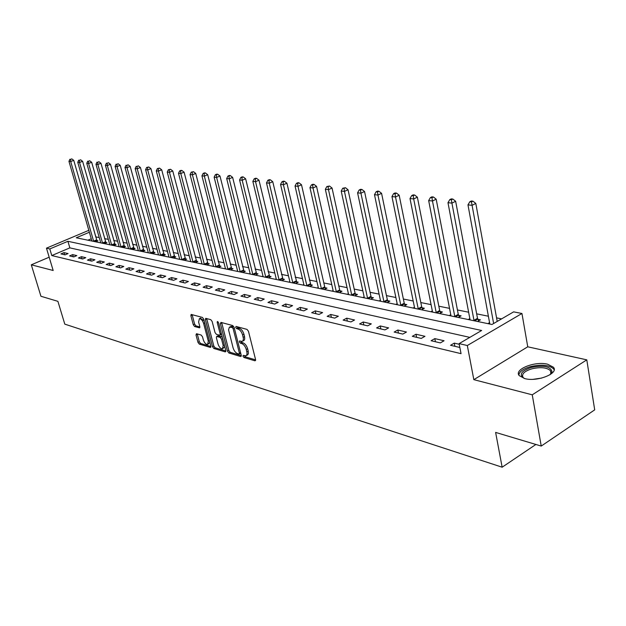 <?xml version="1.0" encoding="UTF-8"?>
<svg xmlns="http://www.w3.org/2000/svg" width="626" height="626" viewBox="0 0 626 626"><rect width="100%" height="100%" fill="white"/><g stroke="black" fill="none" stroke-linecap="round" stroke-linejoin="round"><path stroke-width="0.94" d="M243.005 356.233L243.991 357.516L254.915 360.795L255.565 359.551L248.452 331.256L247.012 329.393L236.088 326.451L235.658 327.359L236.644 328.65L238.044 329.026C240.102 329.863 241.62 331.835 242.591 334.933L243.404 338.58L243.091 340.614L242.137 341.405L239.57 340.959L239.343 341.851L240.337 343.142L241.73 343.541C243.788 344.41 245.306 346.381 246.268 349.457L247.074 353.064L246.769 355.052L245.83 355.826L243.232 355.349L243.005 356.233M244.383 355.646L245.337 356.82L255.627 359.887M237.027 326.709L238.005 327.961L239.406 328.337L238.044 329.026M240.72 341.233L241.683 342.445L243.084 342.845L241.73 343.541M524.721 378.581C537.241 382.165 559.268 373.37 553.407 367.212L547.617 364.207C535.042 360.858 513.625 369.387 519.204 375.616L524.721 378.581M196.525 333.713L196.001 334.926L197.98 342.367L199.295 344.112L210.289 347.414L210.845 346.201L203.732 319.166L202.386 317.398L191.149 314.432L190.875 315.692L193.293 324.777L194.608 326.522L199.537 327.844L199.819 326.6L198.614 322.069L199.373 318.704C201.126 318.783 202.55 320.363 203.63 323.446L208.309 341.225L207.574 344.503C205.805 344.417 204.381 342.837 203.293 339.754L202.519 336.819L201.196 335.059L196.525 333.713M469.829 337.375L69.854 247.873L51.786 255.557L49.798 248.937L46.457 248.162L88.822 230.329M541.232 446.064L532.249 394.818L586.789 359.848L594.7 409.858L541.232 446.064L495.62 432.409L502.146 467.207L64.791 324.135L57.905 301.341L40.933 296.262L31.3 264.814L53.171 270.487L46.457 248.162M586.789 359.848L527.749 346.804L473.835 379.661L532.249 394.818M473.835 379.661L467.317 345.521L459.108 343.619L481.652 330.489L67.913 241.292L49.798 248.937M51.786 255.557L461.049 353.659L459.108 343.619M227.504 351.178L228.873 352.986L240.627 356.507L241.245 355.278L234.132 327.382L232.723 325.551L220.97 322.39L220.383 323.665L227.504 351.178L228.834 350.49L230.211 352.297L241.307 355.615M225.203 351.882L213.842 348.479L212.496 346.702L205.391 319.612L205.68 318.344L210.766 319.651L212.128 321.435L215.023 332.547L216.385 334.339L219.906 335.27L220.203 334.01L217.191 322.374L217.402 321.474L218.552 322.742L225.79 350.662L225.203 351.882L225.814 351.569M49.172 257.2L31.3 264.814M459.234 344.269L454.28 343.118L450.548 345.286L459.852 347.469M444.077 340.755L434.82 338.611L431.103 340.732L440.352 342.899L444.077 340.755M424.96 336.318L416.008 334.245L412.323 336.318L421.259 338.416L424.96 336.318M406.477 332.038L397.823 330.027L394.161 332.062L402.8 334.088L406.477 332.038M388.605 327.891L380.232 325.95L376.586 327.938L384.951 329.902L388.605 327.891M371.312 323.885L363.205 321.999L359.582 323.955L367.673 325.849L371.312 323.885M354.559 319.996L346.71 318.18L343.111 320.089L350.951 321.928L354.559 319.996M338.337 316.24L330.724 314.471L327.148 316.349L334.746 318.125L338.337 316.24M322.609 312.593L315.23 310.879L311.678 312.718L319.049 314.448L322.609 312.593M307.358 309.056L300.206 307.397L296.677 309.197L303.821 310.872L307.358 309.056M292.569 305.621L285.62 304.009L282.115 305.785L289.055 307.413L292.569 305.621M278.202 302.295L271.465 300.73L267.983 302.468L274.72 304.048L278.202 302.295M264.266 299.064L257.709 297.538L254.258 299.251L260.799 300.785L264.266 299.064M250.721 295.918L244.351 294.447L240.924 296.121L247.278 297.608L250.721 295.918M237.551 292.866L231.37 291.434L227.966 293.085L234.14 294.533L237.551 292.866M224.757 289.901L218.74 288.508L215.36 290.128L221.369 291.536L224.757 289.901M212.308 287.013L206.455 285.659L203.098 287.248L208.943 288.617L212.308 287.013M200.195 284.204L194.498 282.882L191.173 284.454L196.861 285.785L200.195 284.204M188.41 281.473L182.862 280.182L179.56 281.731L185.093 283.03L188.41 281.473M176.931 278.813L171.532 277.561L168.253 279.079L173.645 280.338L176.931 278.813M165.749 276.215L160.491 274.994L157.236 276.489L162.486 277.725L165.749 276.215M154.857 273.695L149.731 272.506L146.5 273.977L151.617 275.174L154.857 273.695M144.246 271.23L139.238 270.072L136.03 271.52L141.022 272.693L144.246 271.23M133.894 268.828L129.011 267.701L125.826 269.125L130.693 270.268L133.894 268.828M123.791 266.488L119.034 265.385L115.873 266.793L120.622 267.905L123.791 266.488M113.948 264.203L109.3 263.131L106.162 264.516L110.794 265.596L113.948 264.203M104.331 261.973L99.8 260.925L96.686 262.294L101.209 263.35L104.331 261.973M94.949 259.798L90.52 258.773L87.429 260.119L91.842 261.152L94.949 259.798M85.785 257.677L81.458 256.676L78.391 257.998L82.702 259.007L85.785 257.677M76.834 255.604L72.608 254.618L69.564 255.932L73.774 256.918L76.834 255.604M68.085 253.569L63.962 252.614L60.941 253.906L65.057 254.868L68.085 253.569M501.582 318.884L496.567 317.867M488.413 316.224L476.668 313.845M468.671 312.225L457.434 309.956M449.57 308.368L438.826 306.192M431.103 304.635L420.821 302.554M413.223 301.02L403.379 299.025M395.906 297.514L386.477 295.613M379.129 294.126L370.091 292.303M362.861 290.84L354.206 289.087M347.086 287.647L338.783 285.972M331.78 284.556L323.822 282.944M316.928 281.551L309.283 280.002M302.499 278.633L295.167 277.154M288.476 275.8L281.442 274.376M274.853 273.046L268.092 271.676M261.598 270.362L255.111 269.055M248.71 267.756L242.481 266.496M236.166 265.221L230.188 264.015M223.959 262.756L218.208 261.59M212.073 260.353L206.541 259.234M200.484 258.006L195.179 256.934M189.201 255.729L184.099 254.696M178.199 253.499L173.292 252.513M167.471 251.331L162.752 250.377M157.009 249.218L152.47 248.303M146.797 247.153L142.431 246.268M136.828 245.142L132.634 244.289M127.101 243.17L123.064 242.356M117.602 241.253L113.713 240.462M108.314 239.375L104.581 238.616M99.244 237.536L95.676 236.886M91.255 238.772L87.89 240.196M489.595 322.625L487.865 323.634M477.568 321.482L480.424 319.839L477.873 319.315M469.868 318.595L468.225 319.534M458.271 317.46L461.112 315.848L458.647 315.34M450.798 314.69L449.233 315.574M439.601 313.563L442.433 311.983L440.047 311.49M432.347 310.911L430.86 311.74M421.533 309.792L424.35 308.25L422.034 307.773M414.49 307.249L413.066 308.031M404.036 306.145L406.837 304.627L404.599 304.166M397.197 303.704L395.835 304.432M387.087 302.608L389.865 301.122L387.697 300.676M380.436 300.261L379.137 300.95M370.655 299.181L373.425 297.726L371.32 297.287M364.183 296.927L362.947 297.577M354.723 295.855L357.469 294.423L355.427 294.009M348.424 293.688L347.242 294.298M339.261 292.632L341.992 291.231L340.012 290.816M333.134 290.542L332.007 291.121M324.26 289.502L326.968 288.124L325.043 287.725M318.29 287.49L317.21 288.03M309.682 286.465L312.382 285.112L310.512 284.72M303.868 284.517L302.835 285.033M295.527 283.508L298.203 282.177L296.388 281.802M289.861 281.637L288.876 282.123M281.77 280.636L284.423 279.329L282.662 278.969M276.238 278.828L275.299 279.29M268.39 277.85L271.035 276.559L269.313 276.207M262.998 276.097L262.098 276.535M255.377 275.135L257.998 273.867L256.331 273.523M250.118 273.445L249.258 273.859M242.716 272.49L245.322 271.246L243.694 270.909M237.583 270.862L236.761 271.254M230.391 269.923L232.974 268.695L231.393 268.374M225.376 268.343L224.585 268.71M218.388 267.419L220.955 266.214L219.413 265.894M213.489 265.886L212.738 266.238M206.697 264.978L209.248 263.796L207.746 263.483M201.916 263.499L201.189 263.828M195.304 262.607L197.839 261.433L196.376 261.136M190.633 261.167L189.936 261.488M184.201 260.291L186.72 259.141L185.288 258.843M179.631 258.898L178.973 259.195M173.371 258.029L175.875 256.895L174.482 256.605M168.903 256.676L168.269 256.965M162.815 255.823L165.295 254.712L163.942 254.43M158.441 254.516L157.838 254.79M152.509 253.679L154.974 252.575L153.652 252.301M148.229 252.403L147.65 252.661M142.454 251.582L144.903 250.494L143.612 250.228M138.268 250.345L137.712 250.588M132.634 249.531L135.067 248.459L133.808 248.201M128.541 248.334L128.009 248.569M123.048 247.528L125.466 246.48L124.23 246.221M119.034 246.37L118.525 246.589M113.689 245.58L116.084 244.539L114.879 244.289M109.753 244.445L109.268 244.656M104.534 243.67L106.921 242.645L105.739 242.403M100.684 242.567L100.223 242.771M95.598 241.808L97.961 240.791L96.811 240.556M91.819 240.736L91.373 240.924M502.146 467.207L535.887 444.468M95.786 236.839L93.923 230.321M89.377 232.238L76.262 237.77L491.966 324.487L513.633 311.865L521.951 313.485L467.317 345.521M527.749 346.804L521.951 313.485M69.854 247.873L67.913 241.292M454.28 343.118L454.899 346.311M434.82 338.611L435.446 341.749M416.008 334.245L416.642 337.336M397.823 330.027L398.465 333.071M380.232 325.95L380.874 328.947M363.205 321.999L363.847 324.957M346.71 318.18L347.36 321.083M330.724 314.471L331.381 317.335M315.23 310.879L315.887 313.704M300.206 307.397L300.856 310.175M285.62 304.009L286.278 306.756M271.465 300.73L272.122 303.438M257.709 297.538L258.374 300.214M244.351 294.447L245.009 297.084M231.37 291.434L232.027 294.032M218.74 288.508L219.397 291.074M206.455 285.659L207.112 288.195M194.498 282.882L195.155 285.386M182.862 280.182L183.52 282.655M171.532 277.561L172.189 280.002M160.491 274.994L161.148 277.412M149.731 272.506L150.381 274.884M139.238 270.072L139.895 272.427M129.011 267.701L129.66 270.025M119.034 265.385L119.683 267.685M109.3 263.131L109.949 265.401M99.8 260.925L100.442 263.17M90.52 258.773L91.161 260.995M81.458 256.676L82.1 258.867M72.608 254.618L73.25 256.793M63.962 252.614L64.603 254.766M246.394 355.529L247.802 354.77L248.389 353.471L248.209 351.084L246.855 351.789M243.084 342.845C245.149 343.713 246.66 345.677 247.622 348.76L248.209 351.084M242.7 341.115L244.132 340.348L244.727 339.026L244.547 336.592L243.185 337.289M239.406 328.337C241.464 329.174 242.982 331.146 243.952 334.245L244.547 336.592M221.667 322.578L228.834 350.49M238.968 354.034L239.398 353.166L233.154 328.713L232.168 327.437L229.366 327.21L228.56 329.832L233.06 347.751C234.014 350.771 235.493 352.72 237.512 353.596L238.968 354.034M240.314 353.33L240.713 353.197M234.054 327.14L233.529 326.749L232.168 327.437M230.634 326.592L233.529 326.749M225.853 350.998L215.164 347.806L213.842 348.479M206.65 318.54L213.818 346.029L215.164 347.806M220.062 335.192L221.549 334.307M218.012 344.003C219.116 347.148 220.579 348.76 222.41 348.839L223.192 345.529L221.549 339.19L220.18 337.391L216.659 336.452L216.369 337.696L218.012 344.003M222.833 348.619L224.726 346.554M222.347 337.383L221.518 336.71L220.18 337.391M217.84 335.857L221.518 336.71M207.973 344.3L209.827 342.359M204.162 320.802L200.32 318.243M192.127 314.643L194.616 324.127L195.93 325.864L199.89 326.975M197.245 333.916L199.287 341.71L200.602 343.455L210.907 346.53M497.208 321.428L475.807 203.434L472.059 205.32L467.974 204.874L489.822 324.041M493.632 323.517L471.464 201.916L472.966 201.165L471.331 200.993L469.829 201.744L471.464 201.916M467.974 204.874L469.829 201.744M472.966 201.165L475.807 203.434M478.632 320.872L477.505 318.313L455.65 201.275L451.925 203.121L447.981 202.691L470.087 319.925M474.046 320.747L451.925 203.121L451.362 199.788L452.848 199.045L451.276 198.88L449.781 199.616L451.362 199.788M447.981 202.691L449.781 199.616M452.848 199.045L455.65 201.275M459.367 316.834L458.279 314.354L436.181 199.193L432.48 201.001L428.669 200.586L451.01 315.942M454.836 316.74L432.48 201.001L431.94 197.722L433.427 197.002L431.901 196.838L430.414 197.558L431.94 197.722M428.669 200.586L430.414 197.558M433.427 197.002L436.181 199.193M440.735 312.93L439.679 310.527L417.37 197.174L413.684 198.951L410.007 198.552L432.558 312.092M436.259 312.867L413.684 198.951L413.176 195.727L414.655 195.022L413.176 194.866L411.705 195.57L413.176 195.727M410.007 198.552L411.705 195.57M414.655 195.022L417.37 197.174M422.707 309.15L421.681 306.818L399.177 195.226L395.515 196.971L391.954 196.58L414.686 308.368M418.278 309.111L395.515 196.971L395.029 193.802L396.501 193.105L395.069 192.957L393.605 193.653L395.029 193.802M391.954 196.58L393.605 193.653M396.501 193.105L399.177 195.226M524.361 378.487L524.267 378.448C518.727 374.669 521.059 370.999 531.263 367.431C543.603 365.028 550.512 366.429 552.007 371.633L550.019 374.724M550.152 374.606L551.029 372.744L550.434 370.647C546.819 367.47 540.614 366.867 531.826 368.831C524.33 371.21 521.403 374.058 523.046 377.376L524.197 378.417M554.143 369.872L553.572 368.855C549.08 364.927 541.388 364.183 530.496 366.625C523.195 368.792 519.322 371.609 518.86 375.076M405.241 305.496L404.24 303.234L381.578 193.34L377.94 195.054L374.489 194.678L397.385 304.76M400.859 305.48L377.94 195.054L377.478 191.939L378.933 191.251L377.556 191.11L376.101 191.791L377.478 191.939M374.489 194.678L376.101 191.791M378.933 191.251L381.578 193.34M388.316 301.951L387.345 299.752L364.543 191.517L360.92 193.191L357.587 192.831L380.616 301.262M383.988 301.959L360.92 193.191L360.49 190.132L361.938 189.459L360.599 189.318L359.152 189.991L360.49 190.132M357.587 192.831L359.152 189.991M361.938 189.459L364.543 191.517M371.914 298.524L370.968 296.38L348.04 189.748L344.449 191.399L341.209 191.047L364.363 297.866M367.626 298.547L344.449 191.399L344.034 188.387L345.466 187.722L342.735 188.246L344.034 188.387M341.209 191.047L342.735 188.246M345.466 187.722L348.04 189.748M355.998 295.19L355.083 293.109L332.046 188.035L328.478 189.655L325.348 189.31L348.596 294.58M351.765 295.237L328.478 189.655L328.087 186.689L329.511 186.039L326.827 186.556L328.087 186.689M325.348 189.31L326.827 186.556M329.511 186.039L332.046 188.035M340.567 291.966L339.675 289.94L316.545 186.376L313 187.964L309.964 187.636L333.298 291.387M336.373 292.029L313 187.964L312.624 185.046L314.041 184.412L312.828 184.287L311.412 184.92L312.624 185.046M309.964 187.636L311.412 184.92M314.041 184.412L316.545 186.376M325.583 288.829L324.714 286.857L301.505 184.764L297.984 186.329L295.042 186.008L318.446 288.289M321.428 288.915L297.984 186.329L297.632 183.457L299.04 182.831L297.859 182.706L296.45 183.332L297.632 183.457M295.042 186.008L296.45 183.332M299.04 182.831L301.505 184.764M311.028 285.792L286.919 183.199L283.421 184.74L280.558 184.427L304.025 285.284M306.92 285.886L283.421 184.74L283.085 181.908L284.478 181.297L283.335 181.172L281.935 181.79L283.085 181.908M280.558 184.427L281.935 181.79M284.478 181.297L286.919 183.199M296.888 282.835L272.748 181.681L269.282 183.199L266.504 182.894L290.01 282.357M292.827 282.944L269.282 183.199L268.961 180.405L270.346 179.803L269.235 179.685L267.85 180.288L268.961 180.405M266.504 182.894L267.85 180.288M270.346 179.803L272.748 181.681M283.14 279.963L258.992 180.21L255.549 181.696L252.849 181.399L276.387 279.517M279.126 280.088L255.549 181.696L255.244 178.95L256.621 178.355L255.541 178.246L254.164 178.84L255.244 178.95M252.849 181.399L254.164 178.84M256.621 178.355L258.992 180.21M269.783 277.169L245.627 178.778L242.199 180.241L239.578 179.952L263.139 276.755M265.8 277.31L242.199 180.241L241.91 177.534L243.279 176.955L242.231 176.837L240.861 177.424L241.91 177.534M239.578 179.952L240.861 177.424M243.279 176.955L245.627 178.778M256.777 274.454L232.629 177.385L229.233 178.825L226.682 178.551L250.251 274.063M252.841 274.603L229.233 178.825L228.96 176.156L230.313 175.585L229.296 175.476L227.934 176.055L228.96 176.156M226.682 178.551L227.934 176.055M230.313 175.585L232.629 177.385M244.132 271.817L219.992 176.031L216.619 177.448L214.139 177.181L237.708 271.449M240.227 271.974L216.619 177.448L216.361 174.818L217.707 174.255L216.713 174.153L215.367 174.717L216.361 174.818M214.139 177.181L215.367 174.717M217.707 174.255L219.992 176.031M231.816 269.25L207.699 174.709L204.35 176.109L201.94 175.851L225.501 268.898M227.958 269.415L204.35 176.109L204.107 173.519L205.445 172.964L204.475 172.862L203.137 173.418L204.107 173.519M201.94 175.851L203.137 173.418M205.445 172.964L207.699 174.709M219.828 266.746L195.742 173.433L192.417 174.81L190.061 174.552L213.607 266.426M216.001 266.919L192.417 174.81L192.174 172.252L193.504 171.704L191.235 172.15L192.174 172.252M190.061 174.552L191.235 172.15M193.504 171.704L195.742 173.433M208.145 264.305L184.091 172.181L180.789 173.543L178.504 173.292L202.026 264.008M204.358 264.493L180.789 173.543L180.57 171.015L181.892 170.475L180.969 170.382L179.654 170.921L180.57 171.015M178.504 173.292L179.654 170.921M181.892 170.475L184.091 172.181M196.76 261.934L172.753 170.968L169.474 172.306L167.244 172.064L190.742 261.652M193.011 262.122L169.474 172.306L169.263 169.818L170.569 169.286L168.371 169.724L169.263 169.818M167.244 172.064L168.371 169.724M170.569 169.286L172.753 170.968M185.664 259.618L161.704 169.787L158.448 171.101L156.281 170.867L179.732 259.352M181.947 259.821L158.448 171.101L158.245 168.644L159.552 168.12L157.376 168.558L158.245 168.644M156.281 170.867L157.376 168.558M159.552 168.12L161.704 169.787M174.842 257.364L150.936 168.629L147.705 169.928L145.592 169.701L169.004 257.114M171.164 257.568L147.705 169.928L147.517 167.51L148.808 166.993L146.664 167.416L147.517 167.51M145.592 169.701L146.664 167.416M148.808 166.993L150.936 168.629M164.294 255.158L140.435 167.502L137.235 168.785L135.169 168.566L158.534 254.931M160.647 255.377L137.235 168.785L137.047 166.399L138.33 165.882L137.047 166.399M135.169 168.566L136.225 166.313M138.33 165.882L140.435 167.502M153.996 253.014L130.2 166.406L127.023 167.674L125.004 167.455L148.323 252.802M150.381 253.233L127.023 167.674L126.851 165.311L128.119 164.81L126.851 165.311M125.004 167.455L126.045 165.225M128.119 164.81L130.2 166.406M143.941 250.916L120.215 165.342L117.054 166.586L115.098 166.375L138.354 250.721M140.365 251.143L117.054 166.586L116.898 164.255L118.157 163.762L116.898 164.255M115.098 166.375L116.107 164.168M118.157 163.762L120.215 165.342M134.128 248.874L110.473 164.294L107.336 165.522L105.418 165.319L128.62 248.694M130.584 249.101L107.336 165.522L107.187 163.222L108.439 162.737L107.187 163.222M105.418 165.319L106.42 163.143M108.439 162.737L110.473 164.294M124.551 246.879L100.958 163.276L97.852 164.489L95.981 164.286L119.12 246.714M121.029 247.113L97.852 164.489L97.703 162.22L98.947 161.735L97.703 162.22M95.981 164.286L96.96 162.134M98.947 161.735L100.958 163.276M115.184 244.93L91.678 162.283L88.587 163.48L86.764 163.276L109.832 244.774M111.702 245.165L88.587 163.48L88.446 161.234L89.682 160.757L88.446 161.234M86.764 163.276L87.718 161.156M89.682 160.757L91.678 162.283M106.037 243.021L82.609 161.312L79.541 162.494L77.757 162.298L100.763 242.88M102.586 243.264L79.541 162.494L79.408 160.272L80.637 159.802L79.408 160.272M77.757 162.298L78.696 160.201M80.637 159.802L82.609 161.312M97.1 241.159L73.751 160.358L70.707 161.531L68.962 161.336L91.889 241.033M93.681 241.401L70.707 161.531L70.582 159.333L71.802 158.871L70.582 159.333M68.962 161.336L69.885 159.262M71.802 158.871L73.751 160.358M245.337 356.82L243.991 357.516M238.005 327.961L236.644 328.65M241.683 342.445L240.337 343.142M247.622 348.76L246.268 349.457M243.952 334.245L242.591 334.933M255.588 360.443L254.915 360.795M221.737 322.993L220.383 323.665M241.268 356.178L240.627 356.507M230.211 352.297L228.873 352.986M240.556 352.563L239.398 353.166M234.32 328.126L233.154 328.713M232.066 326.357L230.712 327.038M213.818 346.029L212.496 346.702M206.721 318.955L205.391 319.612M221.33 333.439L220.203 334.01M218.138 321.905L217.191 322.374M224.311 344.957L223.192 345.529M222.668 338.619L221.549 339.19M218.271 335.786L216.94 336.459M209.389 340.685L208.309 341.225M204.718 322.914L203.63 323.446M199.835 327.562L199.279 327.836M195.93 325.864L194.608 326.522M194.616 324.127L193.293 324.777M192.198 315.042L190.875 315.692M210.868 347.117L210.289 347.414M200.602 343.455L199.295 344.112M199.287 341.71L197.98 342.367M197.315 334.268L196.001 334.926M477.748 319.057L474.594 320.864M477.505 318.313L473.945 320.355M458.522 315.081L455.384 316.858M458.279 314.354L454.734 316.357M439.922 311.239L436.799 312.977M439.679 310.527L436.158 312.491M421.916 307.522L418.817 309.228M421.681 306.818L418.168 308.743M533.321 379.293L541.717 378.065M404.482 303.923L401.391 305.59M404.24 303.234L400.757 305.112M387.588 300.433L384.513 302.076M387.345 299.752L383.879 301.599M371.202 297.053L368.158 298.657M370.968 296.38L367.525 298.195M355.318 293.774L352.289 295.347M355.083 293.109L351.663 294.893M339.902 290.589L336.89 292.139M339.675 289.94L336.272 291.685M324.941 287.498L321.944 289.024M324.714 286.857L321.334 288.57M310.402 284.501L307.429 285.996M310.175 283.868L306.818 285.55M296.286 281.583L293.328 283.054M296.059 280.957L292.725 282.616M282.561 278.75L279.626 280.19M282.334 278.132L279.024 279.759M269.211 275.996L266.3 277.412M268.992 275.385L265.698 276.989M256.23 273.312L253.334 274.704M256.011 272.717L252.74 274.29M243.592 270.706L240.72 272.075M243.381 270.111L240.134 271.661M231.299 268.163L228.443 269.516M231.08 267.584L227.856 269.102M219.319 265.69L216.486 267.02M219.108 265.119L215.907 266.613M207.652 263.288L204.835 264.595M207.441 262.717L204.264 264.188M196.282 260.94L193.489 262.224M196.071 260.377L192.918 261.825M185.194 258.648L182.424 259.915M184.991 258.092L181.853 259.524M174.388 256.417L171.634 257.662M174.184 255.87L171.07 257.278M163.848 254.242L161.109 255.471M163.644 253.694L160.553 255.087M153.558 252.114L150.843 253.327M153.362 251.582L150.287 252.951M143.518 250.04L140.819 251.237M143.323 249.516L140.271 250.862M133.721 248.021L131.037 249.195M133.518 247.497L130.49 248.827M124.144 246.041L121.483 247.207M123.948 245.525L120.943 246.832M114.793 244.109L112.148 245.259M114.597 243.6L111.608 244.891M105.653 242.223L103.032 243.357M105.465 241.722L102.5 242.99M96.725 240.384L94.119 241.495M96.537 239.883L93.587 241.135M240.525 353.346L239.304 353.98M231.166 326.326L229.805 327.007M217.997 335.779L216.659 336.452M200.703 318.055L199.373 318.704M551.029 372.744L552.007 371.633M550.958 373.769L550.434 370.647"/></g></svg>
